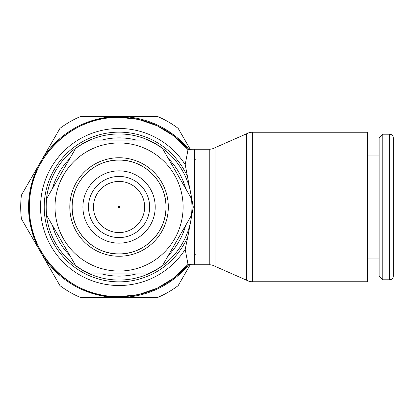 <?xml version="1.0" encoding="UTF-8"?>
<svg xmlns="http://www.w3.org/2000/svg" width="414" height="414" viewBox="0 0 414 414"><rect width="100%" height="100%" fill="white"/><g stroke="black" fill="none" stroke-linecap="round" stroke-linejoin="round"><path stroke-width="0.62" d="M119.061 237.574A30.574 30.574 0 0 0 149.64 207A30.574 30.574 0 0 0 119.061 176.426A30.574 30.574 0 0 0 88.487 207A30.574 30.574 0 0 0 119.061 237.574M144.636 207A25.57 25.57 0 0 0 119.061 181.43A25.57 25.57 0 0 0 93.492 207A25.57 25.57 0 0 0 119.061 232.57A25.57 25.57 0 0 0 144.636 207M165.973 207A46.911 46.911 0 0 0 119.061 160.089A46.911 46.911 0 0 0 72.155 207A46.911 46.911 0 0 0 119.061 253.911A46.911 46.911 0 0 0 165.973 207M119.848 207A0.787 0.787 0 0 0 119.061 206.213A0.787 0.787 0 0 0 118.275 207A0.787 0.787 0 0 0 119.061 207.787A0.787 0.787 0 0 0 119.848 207M46.197 207A72.869 72.869 0 0 0 46.684 215.404L75.591 265.483A72.869 72.869 0 0 0 90.154 273.887L147.974 273.887A72.869 72.869 0 0 0 162.536 265.483L191.444 215.404A72.869 72.869 0 0 0 191.444 198.596L162.536 148.517A72.869 72.869 0 0 0 147.974 140.113L90.154 140.113A72.869 72.869 0 0 0 75.591 148.517L46.684 198.596A72.869 72.869 0 0 0 46.197 207M187.904 236.378L193.317 207L185.203 164.684A78.52 78.52 0 0 0 40.541 207A78.52 78.52 0 0 0 185.203 249.316L187.904 236.378A74.846 74.846 0 0 1 44.215 207A74.846 74.846 0 0 1 187.904 177.622M185.146 165.015L188.008 149.599A89.709 89.709 0 0 0 29.353 207A89.709 89.709 0 0 0 188.008 264.401L185.146 248.985M195.346 159.783A89.709 89.709 0 0 0 194.451 158.371L195.346 159.783M181.26 142.349L188.008 149.599A57.758 57.758 0 0 1 194.451 149.242L194.451 264.758A57.758 57.758 0 0 1 188.008 264.401L173.88 278.017L157.134 288.232L138.566 294.566L119.061 296.709A89.709 89.709 0 0 0 146.965 292.263A89.709 89.709 0 0 1 119.061 296.709C70.09 298.033 26.537 253.089 29.399 204.18C29.715 157.263 72.155 116.137 119.061 117.291A89.709 89.709 0 0 0 29.353 207A89.709 89.709 0 0 0 119.061 296.709C69.05 298.121 24.98 251.194 29.529 201.37C31.34 155.504 73.174 116.215 119.061 117.291L138.566 119.434L157.134 125.768L173.88 135.983L188.008 149.599A89.709 89.709 0 0 0 181.254 142.344L181.239 142.333M168.772 132.32A89.709 89.709 0 0 0 142.437 120.386M194.451 255.629A89.709 89.709 0 0 0 195.346 254.217A89.709 89.709 0 0 1 194.451 255.629M215.016 266.305L215.016 147.694A11.551 11.551 0 0 1 209.241 149.242L209.241 264.758A11.551 11.551 0 0 1 215.016 266.305L246.589 280.211L246.589 133.789A11.551 11.551 0 0 1 252.364 132.242L252.364 281.758A11.551 11.551 0 0 1 246.589 280.211M252.364 132.242L367.57 132.242L367.57 281.758L252.364 281.758M382.774 279.786L382.774 134.214L379.136 137.852L379.136 276.148L382.774 279.786L389.662 279.786A3.638 3.638 0 0 0 393.3 276.148L393.3 137.852A3.638 3.638 0 0 0 389.662 134.214L389.662 279.786M188.944 264.494A90.495 90.495 0 0 1 28.571 207A90.495 90.495 0 0 1 188.944 149.506M190.295 149.392L178.16 128.366A98.361 98.361 0 0 0 157.615 116.505L80.513 116.505A98.361 98.361 0 0 0 59.968 128.366L21.419 195.139A98.361 98.361 0 0 0 21.419 218.861L59.968 285.634A98.361 98.361 0 0 0 80.513 297.495L157.615 297.495A98.361 98.361 0 0 0 178.16 285.634L190.295 264.608M119.061 243.153A36.153 36.153 0 0 0 155.214 207A36.153 36.153 0 0 0 119.061 170.847A36.153 36.153 0 0 0 82.909 207A36.153 36.153 0 0 0 119.061 243.153M69.806 207A49.256 49.256 0 0 0 119.061 256.256A49.256 49.256 0 0 0 168.322 207A49.256 49.256 0 0 0 119.061 157.744A49.256 49.256 0 0 0 69.806 207M119.061 271.046A64.046 64.046 0 0 0 183.107 207A64.046 64.046 0 0 0 119.061 142.954A64.046 64.046 0 0 0 55.015 207A64.046 64.046 0 0 0 119.061 271.046M52.423 225.351A69.117 69.117 0 0 0 69.852 255.536M101.637 273.887A69.117 69.117 0 0 0 136.491 273.887M168.275 255.536A69.117 69.117 0 0 0 185.7 225.351M185.7 188.649A69.117 69.117 0 0 0 168.275 158.464M136.491 140.113A69.117 69.117 0 0 0 101.637 140.113M69.852 158.464A69.117 69.117 0 0 0 52.423 188.649M119.061 280.045A73.045 73.045 0 0 0 192.106 207A73.045 73.045 0 0 0 119.061 133.955A73.045 73.045 0 0 0 46.016 207A73.045 73.045 0 0 0 119.061 280.045M119.061 253.911C144.129 254.558 166.619 232.068 165.973 207C166.619 181.932 144.129 159.442 119.061 160.089C94.268 159.468 71.922 181.461 72.16 206.265C71.094 231.586 93.724 254.579 119.061 253.911M119.061 296.709L119.537 296.709M119.687 296.709L121.602 296.672M123.915 296.579L125.799 296.455M125.949 296.445L127.833 296.279M127.983 296.269L129.168 296.139M135.285 295.234L137.029 294.892M137.112 294.877L137.743 294.742M137.8 294.732L138.235 294.639M138.685 294.54L139.58 294.333M139.699 294.302L141.386 293.888M141.64 293.821L143.234 293.391M143.446 293.335L144.972 292.889M163.069 285.174L169.29 281.334M194.632 255.35L195.346 254.217M168.338 132.035L162.381 128.443M146.23 121.504L142.08 120.293M141.966 120.262L140.03 119.775M139.906 119.744L139.549 119.662M139.327 119.61L137.505 119.206M137.36 119.175L135.528 118.813M135.45 118.797L135.057 118.725M135.031 118.72L133.324 118.43M131.031 118.093L130.306 117.995M130.141 117.974L128.226 117.757M128.066 117.742L126.146 117.571M125.846 117.545L123.921 117.421M121.675 117.328L120.184 117.297M194.451 264.758L209.241 264.758M194.451 149.242L209.241 149.242M215.016 147.694L246.589 133.789M367.57 258.936L379.136 258.936M367.57 155.064L379.136 155.064M382.774 134.214L389.662 134.214"/></g></svg>
